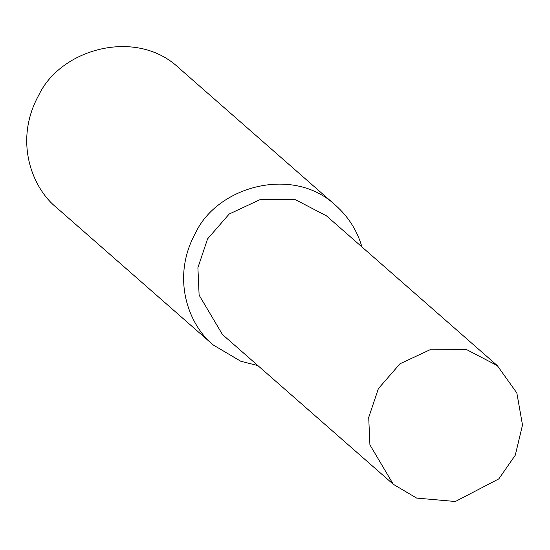<?xml version="1.0" encoding="UTF-8"?>
<svg xmlns="http://www.w3.org/2000/svg" width="550" height="550" viewBox="0 0 550 550"><rect width="100%" height="100%" fill="white"/><g stroke="black" fill="none" stroke-linecap="round" stroke-linejoin="round"><path stroke-width="0.82" d="M361.907 246.923C357.294 230.794 348.549 216.954 335.672 205.404L178.784 67.863C136.682 27.919 61.119 48.324 38.885 94.937C13.551 140.525 31.921 187.701 56.396 207.474L213.29 345.008L240.762 361.247L257.881 365.585M335.672 205.404C293.569 165.461 218.006 185.866 195.772 232.471C170.438 278.059 188.808 325.243 213.29 345.008M497.303 365.612L326.494 215.875L295.611 199.774L260.507 199.409L229.192 214.032L207.584 238.886L197.904 267.706L199.114 295.13L222.468 334.538L393.271 484.275L416.625 498.08L455.359 501.504L498.843 478.871L515.281 455.201L522.5 425.04L516.835 392.954L497.303 365.612L466.414 349.511L431.317 349.147L400.001 363.77L378.386 388.623L368.713 417.443L369.916 444.868L393.271 484.275"/></g></svg>
